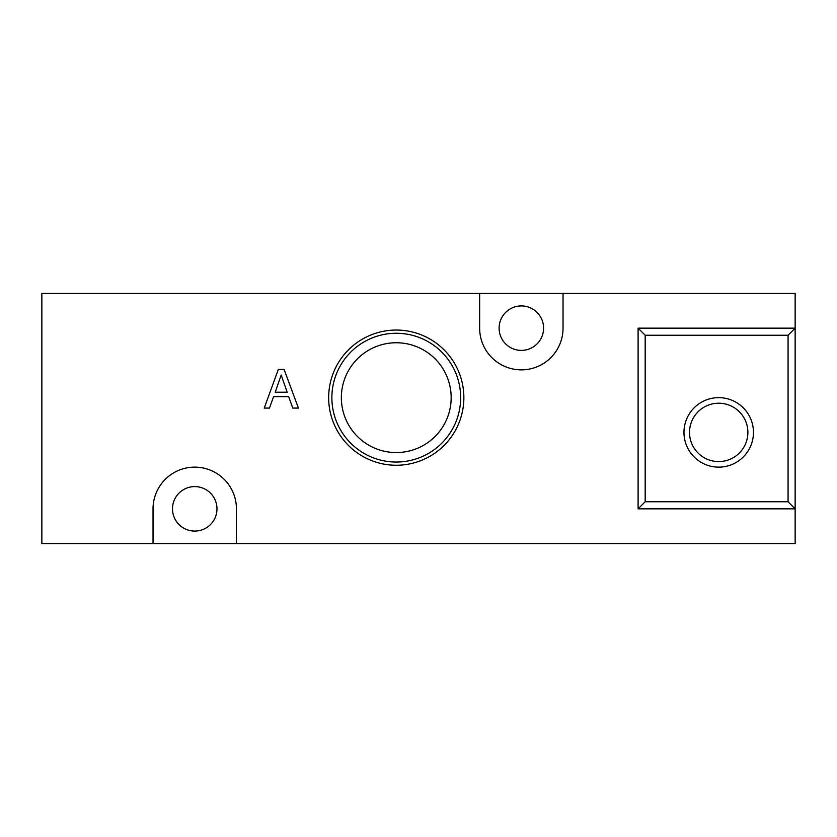 <?xml version="1.0" encoding="UTF-8"?>
<svg xmlns="http://www.w3.org/2000/svg" width="837" height="837" viewBox="0 0 837 837"><rect width="100%" height="100%" fill="white"/><g stroke="black" fill="none" stroke-linecap="round" stroke-linejoin="round"><path stroke-width="1.26" d="M718.711 403.214A29.19 29.19 0 0 0 689.521 432.394A29.19 29.19 0 0 0 718.711 461.585A29.19 29.19 0 0 0 747.891 432.394A29.19 29.19 0 0 0 718.711 403.214M718.711 397.648A34.746 34.746 0 0 0 683.965 432.394A34.746 34.746 0 0 0 718.711 467.14A34.746 34.746 0 0 0 753.457 432.394A34.746 34.746 0 0 0 718.711 397.648M396.267 330.05A67.598 67.598 0 0 0 328.659 397.648A67.598 67.598 0 0 0 396.267 465.257A67.598 67.598 0 0 0 463.865 397.648A67.598 67.598 0 0 0 396.267 330.05M396.267 333.262A64.397 64.397 0 0 0 331.87 397.648A64.397 64.397 0 0 0 396.267 462.045A64.397 64.397 0 0 0 460.653 397.648A64.397 64.397 0 0 0 396.267 333.262M396.267 342.751A54.897 54.897 0 0 0 341.36 397.648A54.897 54.897 0 0 0 396.267 452.555A54.897 54.897 0 0 0 451.164 397.648A54.897 54.897 0 0 0 396.267 342.751M521.346 369.86A41.693 41.693 0 0 0 563.039 328.156L563.039 293.41L479.653 293.41L479.653 328.156A41.693 41.693 0 0 0 521.346 369.86M194.739 531.077A22.233 22.233 0 0 1 172.495 508.844A22.233 22.233 0 0 1 194.739 486.6A22.233 22.233 0 0 1 216.971 508.844A22.233 22.233 0 0 1 194.739 531.077M521.346 350.4A22.233 22.233 0 0 1 499.114 328.156A22.233 22.233 0 0 1 521.346 305.923A22.233 22.233 0 0 1 543.59 328.156A22.233 22.233 0 0 1 521.346 350.4M269.472 408.079L264.23 408.079L278.334 369.42L284.099 369.42L298.422 408.079L292.762 408.079L288.692 396.675L273.563 396.675L269.472 408.079M638.097 508.844L795.15 508.844L795.15 328.156L638.097 328.156L638.097 508.844L645.181 501.761L788.067 501.761L788.067 335.239L795.15 328.156L795.15 293.41L563.039 293.41M479.653 293.41L41.85 293.41L41.85 543.59L236.432 543.59L236.432 508.844A41.693 41.693 0 0 0 194.739 467.14A41.693 41.693 0 0 0 153.035 508.844L153.035 543.59M788.067 501.761L795.15 508.844L795.15 543.59L236.432 543.59M281.201 375.007L275.185 392.218L287.154 392.218L281.201 375.007M788.067 335.239L645.181 335.239L638.097 328.156M645.181 335.239L645.181 501.761"/></g></svg>
